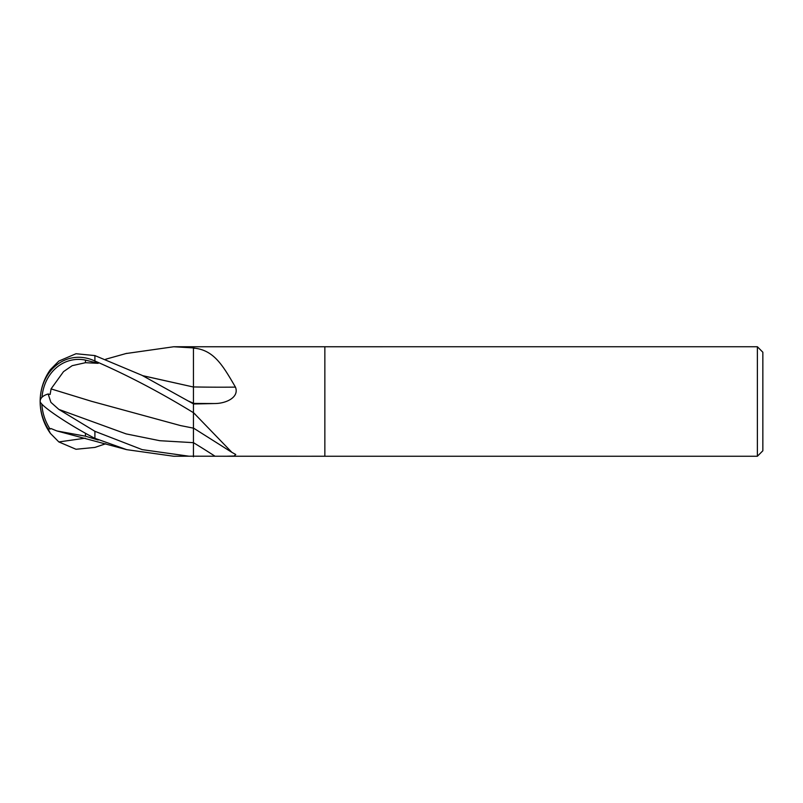 <?xml version="1.0" encoding="UTF-8"?>
<svg xmlns="http://www.w3.org/2000/svg" width="803" height="803" viewBox="0 0 803 803"><rect width="100%" height="100%" fill="white"/><g stroke="black" fill="none" stroke-linecap="round" stroke-linejoin="round"><path stroke-width="1.2" d="M757.38 456.255L757.38 346.745L762.85 352.226L762.85 450.774L757.38 456.255L226.436 456.245M142.663 375.653L193.453 387.026L193.453 347.91L195.29 348.271C214.602 350.77 223.385 366.499 235.45 387.116C239.515 397.224 226.205 403.477 215.013 403.528L193.453 403.999L193.453 412.601L231.876 452.34L235.761 454.518L234.125 456.004L226.095 456.255L324.854 456.245L324.854 346.755L757.38 346.745M226.436 346.755L324.854 346.755L324.854 456.255M324.854 346.755L173.729 346.755L193.453 347.91L193.453 346.806M226.095 456.245L193.453 456.194L193.453 442.654L193.453 456.797M231.876 452.34L193.453 428.059L193.453 412.842M235.45 387.116A803.351 277.979 -166.2 0 1 193.453 386.936L193.453 403.387A798.373 276.252 -166.2 0 0 215.013 403.528M193.453 413.234A798.794 727.859 -147.1 0 1 195.29 414.308M193.453 348.231A798.794 276.403 -166.2 0 0 195.29 348.271M193.453 455.09L193.453 456.194L173.729 456.245L126.713 449.66L56.852 430.94L85.469 436.19L85.469 433.289M189.277 456.245L142.171 449.63L94.905 431.311L58.85 409.41L50.91 402.363L48.15 393.982A53.008 17.104 -164.7 0 0 40.15 401.5A54.755 54.755 0 0 0 50.358 433.339L48.15 428.983L51.091 428.661M48.15 428.983A53.008 48.391 -142.2 0 1 40.15 401.5A47.417 40.752 77.9 0 1 94.463 360.838L94.905 361.009C127.356 375.111 160.209 392.346 193.453 412.702L193.453 403.889L141.89 375.272L94.905 355.578L76.004 353.732L58.85 361.059L50.358 369.661A54.755 54.755 0 0 0 40.15 401.5A47.417 5.079 30.2 0 0 94.463 438.157L126.713 449.66M40.15 401.5A47.417 40.752 102.1 0 0 48.26 428.993M105.695 443.768L94.905 447.422L76.004 449.268L58.85 441.941L50.358 433.339M41.856 404.15A51.061 46.614 37.8 0 0 50.127 429.113M51.011 428.551L56.862 430.94M48.15 393.982L50.127 394.474L51.091 388.923L91.622 401.329L180.575 425.59L193.453 428.15L193.453 424.697M51.011 388.953L63.527 371.628L72.18 365.676L85.469 362.695L85.469 360.085A45.289 38.915 -102.1 0 0 41.987 397.264M193.453 364.181L193.453 387.026L142.793 375.724M85.469 362.695L98.197 363.327L85.469 360.085M98.197 363.327L94.463 360.838M51.121 388.913L92.124 401.49M85.469 436.19L98.197 440.024L94.463 438.157M125.941 353.551L173.729 346.755M193.453 427.718L193.453 442.674A798.373 727.468 -147.1 0 1 215.013 456.214M94.905 438.348L94.905 431.311M58.85 441.941L85.218 438.187M188.735 401.189L193.453 403.216M58.85 409.41L126.151 433.901L159.797 440.706L193.453 442.674M94.905 361.009L94.905 355.578M126.713 353.34L105.695 359.232"/></g></svg>
